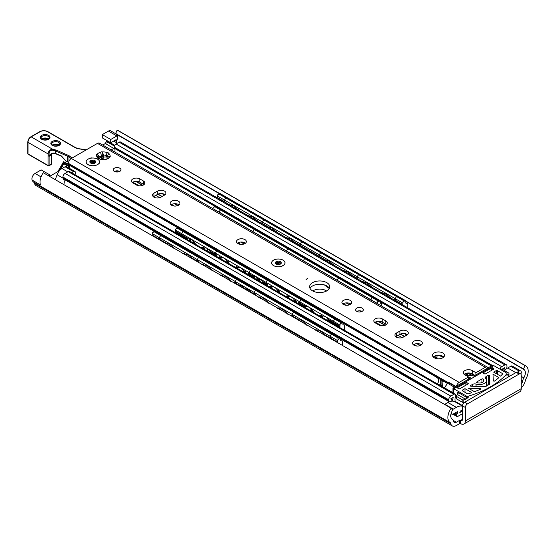 <?xml version="1.0" encoding="UTF-8"?>
<svg xmlns="http://www.w3.org/2000/svg" width="556" height="556" viewBox="0 0 556 556"><rect width="100%" height="100%" fill="white"/><g stroke="black" fill="none" stroke-linecap="round" stroke-linejoin="round"><path stroke-width="0.83" d="M69.542 166.974L64.67 164.159L63.321 164.673L60.882 168.892A4.024 2.321 -60 0 1 58.866 171.019L49.623 176.356M465.386 407.513L465.386 420.899A6.707 3.871 60 0 1 463.996 423.971A6.707 3.871 60 0 1 460.646 423.637A0.744 0.431 -0 0 0 459.59 423.637L456.358 425.507A8.125 4.691 -60 0 1 452.292 425.91A8.125 4.691 -60 0 1 450.812 423.79L450.673 423.269A2.238 1.293 120 0 0 450.263 422.692A11.329 6.54 -60 0 1 450.242 422.678A11.329 6.54 -60 0 1 451.125 408.201L452.66 410.092A7.304 4.219 120 0 0 452.25 419.189A7.304 4.219 120 0 0 452.264 419.196A6.262 3.614 -60 0 1 452.271 419.203A6.262 3.614 -60 0 1 453.418 420.836L453.557 421.358A4.101 2.363 120 0 0 454.308 422.421A4.101 2.363 120 0 0 456.358 422.219L459.59 420.35A0.744 0.431 180 0 1 460.646 420.35A2.683 1.55 -120 0 0 461.987 420.482A2.683 1.55 -120 0 0 462.543 419.259L462.543 405.873L465.386 407.513A2.982 1.724 -60 0 1 467.499 403.864L464.649 402.217A2.982 1.724 120 0 0 462.543 405.873M452.292 425.91L36.001 185.565A8.125 4.691 -60 0 1 34.521 183.445L34.382 182.931A2.238 1.293 120 0 0 33.979 182.354M450.221 422.664L33.965 182.347A11.329 6.54 -60 0 1 33.951 182.333A11.329 6.54 -60 0 1 32.102 180.075A4.469 2.578 -60 0 1 35.063 173.444L41.193 169.907L49.623 174.772L49.623 176.398M106.432 140.279A6.262 3.614 120 0 0 106.384 140.508L106.245 141.189A4.101 2.363 -60 0 1 105.181 143.608M115.495 133.635L110.679 130.855A4.469 2.578 120 0 0 108.448 131.077L102.318 134.615L102.318 137.902L110.748 142.767L110.748 139.486L116.878 135.949A4.469 2.578 -60 0 1 117.288 135.74A7.304 4.219 -60 0 1 116.503 141.384A1.487 0.862 120 0 0 116.392 139.869A1.487 0.862 120 0 0 115.648 139.938L110.748 142.767M516.288 372.402L519.137 374.049A2.982 1.724 -60 0 1 520.625 373.896L517.782 372.256A2.982 1.724 120 0 0 516.288 372.402L464.649 402.217M520.625 373.896A2.982 1.724 -60 0 1 521.243 375.265L521.243 388.651L465.386 420.899M463.996 423.971L519.853 391.723A6.707 3.871 -120 0 0 521.243 388.651M519.137 374.049L467.499 403.864M521.243 384.265A4.101 2.363 120 0 0 522.536 381.527L522.675 380.846A6.262 3.614 -60 0 1 523.828 377.878A7.304 4.219 120 0 0 523.842 369.427A7.304 4.219 120 0 0 523.432 369.24L524.968 365.57A11.329 6.54 -60 0 1 525.851 365.938A11.329 6.54 -60 0 1 525.837 379.053A2.238 1.293 120 0 0 525.42 380.109L525.281 380.79A8.125 4.691 -60 0 1 521.243 387.81M116.357 134.218A7.304 4.219 -60 0 1 117.288 135.74M525.851 365.938L117.997 130.465A11.329 6.54 120 0 0 117.107 130.09L115.551 133.753L219.502 193.766L115.551 133.753M102.318 134.615L110.748 139.486M48.219 175.585L49.623 174.772M451.125 408.201L43.264 172.728A11.329 6.54 120 0 0 40.532 184.946L32.102 180.075M117.107 130.09L524.968 365.57M68.888 166.591L69.243 168.093M68.541 164.263L63.627 161.768L68.708 164.701M58.095 171.582L63.926 161.594L58.429 170.629A1.195 0.688 120 0 0 58.178 171.415M69.743 167.189L69.66 167.627A0.598 0.486 -60 0 0 69.743 167.189L69.625 166.466A0.598 0.486 -60 0 0 69.417 166.14L64.635 163.381L69.417 166.487L64.635 163.728L63.565 163.624A0.598 0.486 -60 0 0 63.231 163.916L64.308 164.298M256.997 290.065L238.058 279.133A1.786 1.036 120 0 0 237.162 279.216L256.135 290.169L255.711 290.413L256.135 290.169A1.786 1.036 -60 0 1 257.032 290.079L294.972 311.985A1.786 1.036 120 0 0 294.075 312.076A1.786 1.036 -60 0 1 294.972 311.985L332.912 333.892A1.786 1.036 120 0 0 332.015 333.982A1.786 1.036 -60 0 1 332.912 333.892L340.161 338.076L337.916 337.874L338.027 339.514L340.161 338.076M238.093 279.147A1.786 1.036 120 0 0 238.058 279.126A1.786 1.036 120 0 0 237.162 279.216L236.745 279.459A1.786 1.036 120 0 0 235.48 281.656L254.446 292.602L254.446 294.124L254.446 292.602A1.786 1.036 -60 0 1 255.711 290.413L338.34 337.631M255.823 295.445L255.823 294.916L254.446 294.124A0.744 0.431 120 0 1 254.328 294.583A0.744 0.431 120 0 0 254.446 294.124L250.652 291.928A0.744 0.431 -120 0 0 250.13 291.08L246.28 288.863A0.744 0.431 -120 0 0 245.759 289.106L245.752 289.169A0.744 0.431 120 0 1 245.634 289.565M325.455 260.792L326.337 260.423L319.582 256.518A0.744 0.431 -60 0 1 319.505 256.872A0.744 0.431 120 0 0 319.582 256.518L319.582 255.002A1.786 1.036 -60 0 1 320.847 252.813L321.264 252.57A1.786 1.036 120 0 0 321.264 252.57A1.786 1.036 -60 0 1 322.16 252.48L360.1 274.386A1.786 1.036 120 0 0 359.204 274.469A1.786 1.036 -60 0 1 360.1 274.386L398.04 296.285A1.786 1.036 120 0 0 397.151 296.376A1.786 1.036 -60 0 1 398.04 296.285L405.289 300.476L403.051 300.268L403.163 301.908L405.289 300.476M244.049 288.647A0.744 0.431 120 0 0 244.167 288.258L244.167 288.189A0.744 0.431 -120 0 0 243.646 287.341L239.803 285.117A0.744 0.431 -120 0 0 239.275 285.36L235.48 283.171A0.744 0.431 -60 0 1 235.355 283.63A0.744 0.431 -60 0 0 235.48 283.171L235.48 281.649L235.48 283.171L234.111 282.378A0.744 0.431 -60 0 1 233.986 282.837M268.548 227.939L269.424 227.564L262.668 223.665A0.744 0.431 -60 0 1 262.599 224.012A0.744 0.431 120 0 0 262.668 223.665L262.668 222.143L224.728 200.236L224.728 201.758L224.728 200.236L217.354 195.983A1.786 1.036 -60 0 1 217.674 194.822L219.981 193.488L219.669 194.398L225.993 198.047A1.786 1.036 120 0 0 224.728 200.236A1.786 1.036 -60 0 1 225.993 198.047L226.417 197.804A1.786 1.036 -60 0 1 227.307 197.714A1.786 1.036 120 0 0 226.417 197.804L225.993 198.047L263.933 219.954A1.786 1.036 120 0 0 262.668 222.143A1.786 1.036 -60 0 1 263.933 219.954L301.873 241.86A1.786 1.036 120 0 0 300.608 244.049L319.582 255.002L319.582 256.518L300.608 245.564A0.744 0.431 -60 0 1 300.539 245.919A0.744 0.431 120 0 0 300.608 245.564L300.608 244.049A1.786 1.036 -60 0 1 301.873 241.86L302.297 241.617A1.786 1.036 -60 0 1 303.194 241.526A1.786 1.036 120 0 0 302.297 241.617L403.468 300.025M239.149 285.819A0.744 0.431 120 0 0 239.268 285.423L239.275 285.36M250.534 292.393A0.744 0.431 120 0 0 250.652 291.997L250.652 291.928M198.909 262.585L198.909 262.057L197.54 261.264A0.744 0.431 -60 0 1 197.415 261.723A0.744 0.431 120 0 0 197.54 261.264L197.54 259.749A1.786 1.036 -60 0 1 198.805 257.553L236.745 279.459L237.162 279.216L199.222 257.31A1.786 1.036 -60 0 1 200.118 257.226A1.786 1.036 120 0 0 199.222 257.31L198.805 257.553L199.222 257.31L161.282 235.41A1.786 1.036 -60 0 1 162.178 235.32A1.786 1.036 120 0 0 161.282 235.41L160.865 235.654L161.282 235.41L154.964 231.755L152.546 232.422A1.786 1.036 -60 0 0 152.219 233.583L152.219 235.105L159.6 239.358L159.6 237.843A1.786 1.036 -60 0 1 160.865 235.654A1.786 1.036 120 0 0 159.6 237.843L159.6 239.358A0.744 0.431 -60 0 1 159.475 239.824A0.744 0.431 120 0 0 159.6 239.358L166.355 243.264A6.853 3.962 60 0 1 171.811 246.412L172.11 247.469M255.711 290.413L236.745 279.459A1.786 1.036 120 0 0 235.48 281.649L197.54 259.749A1.786 1.036 120 0 1 198.805 257.553L154.54 231.998M212.128 270.223A8.792 5.08 -120 0 0 211.878 269.681L209.751 268.319A6.853 3.962 -120 0 0 204.295 265.163L202.377 264.058L201.745 264.573M230.643 280.377A0.744 0.431 -120 0 0 230.719 280.565L228.725 279.272A6.853 3.962 -120 0 0 223.262 276.117L221.212 274.935L220.586 275.456M230.691 281.287L230.698 280.571A8.646 4.99 60 0 1 230.969 281.1M211.85 270.411L211.864 269.695M209.751 268.319L210.05 269.368M222.386 276.492L223.262 276.117M203.413 265.539L204.295 265.163M198.909 262.057A0.744 0.431 -60 0 1 198.784 262.515M228.725 279.272L229.016 280.321M184.446 254.585L185.322 254.217A6.853 3.962 60 0 1 190.784 257.365L197.54 261.264L197.54 259.749L152.219 233.583M173.91 248.504L173.861 247.601A0.744 0.431 -120 0 0 173.938 247.781A8.792 5.08 60 0 1 174.188 248.317M165.473 243.632L166.355 243.264M190.784 257.365L191.076 258.415M185.322 254.217L183.271 253.029L182.646 253.55M152.101 235.563A0.744 0.431 120 0 0 152.219 235.105M238.058 279.126L154.929 231.136L152.546 232.422M154.929 231.136L154.964 231.755M337.916 337.874L331.591 334.225L332.015 333.982L331.591 334.225A1.786 1.036 120 0 0 330.327 336.415A1.786 1.036 -60 0 1 331.591 334.225L293.651 312.319A1.786 1.036 120 0 0 292.386 314.508A1.786 1.036 -60 0 1 293.651 312.319L294.075 312.076L256.135 290.169M298.266 320.305L299.142 319.929L292.386 316.03A0.744 0.431 -60 0 1 292.268 316.489A0.744 0.431 120 0 0 292.386 316.03L292.386 314.508L337.707 340.675A1.786 1.036 120 0 1 338.027 339.514M269.041 303.076A8.792 5.08 -120 0 0 268.791 302.54L266.665 301.178A6.853 3.962 -120 0 0 261.202 298.023L259.291 296.918L258.658 297.432M287.598 314.14L287.549 313.236L285.631 312.125A6.853 3.962 -120 0 0 280.175 308.976L278.125 307.788L277.5 308.309M287.549 313.236A0.744 0.431 -120 0 0 287.626 313.424A8.646 4.99 60 0 1 287.883 313.952M268.756 303.263L268.777 302.547M266.665 301.178L266.963 302.228M279.293 309.351L280.175 308.976M260.326 298.398L261.202 298.023M255.823 294.916A0.744 0.431 -60 0 1 255.697 295.375M285.631 312.125L285.93 313.181M254.446 292.602L292.386 314.508L292.386 316.03L291.017 315.238A0.744 0.431 -60 0 1 290.899 315.697M337.707 340.675L337.707 342.19L330.327 337.93L330.327 336.415L330.327 337.93A0.744 0.431 -60 0 1 330.208 338.389A0.744 0.431 120 0 0 330.327 337.93L323.571 334.031L323.87 335.087M317.233 331.251L318.115 330.883A6.853 3.962 60 0 1 323.571 334.031M299.142 319.929A6.853 3.962 60 0 1 304.605 323.078L304.903 324.134M306.697 325.17L306.655 324.266A0.744 0.431 -120 0 0 306.731 324.447A8.792 5.08 60 0 1 306.981 324.982M318.115 330.883L316.065 329.694L315.44 330.215M342.607 345.547L342.607 341.711A5.588 3.225 -60 0 0 341.975 341.127L340.661 340.362M340.335 338.18A1.786 1.036 120 0 1 340.661 338.972L340.661 340.487A0.744 0.431 -60 0 0 340.946 340.863A5.588 3.225 -60 0 1 341.975 341.127M337.707 342.19A0.744 0.431 -60 0 1 337.582 342.649M217.278 197.853A0.744 0.431 120 0 0 217.354 197.498L224.728 201.758A0.744 0.431 -60 0 1 224.659 202.106A0.744 0.431 120 0 0 224.728 201.758L226.097 202.551A0.744 0.431 -60 0 1 226.028 202.898M217.354 195.983L217.354 197.498M217.674 194.822L219.669 194.398M405.47 300.581A1.786 1.036 120 0 1 405.79 301.366L405.79 302.888A0.744 0.431 -60 0 0 406.082 303.263A5.588 3.225 -60 0 1 407.11 303.52A5.588 3.225 -60 0 1 407.736 304.111L407.736 307.809M403.163 301.908A1.786 1.036 120 0 0 402.836 303.069L402.836 304.591A0.744 0.431 -60 0 1 402.766 304.938M402.836 304.591L395.462 300.33A0.744 0.431 -60 0 1 395.385 300.678A0.744 0.431 120 0 0 395.462 300.33L395.462 298.808A1.786 1.036 -60 0 1 396.727 296.619L397.151 296.376L396.727 296.619A1.786 1.036 120 0 0 395.462 298.808L402.836 303.069M220.093 194.155L264.357 219.71L263.933 219.954L264.357 219.71A1.786 1.036 -60 0 1 265.247 219.62A1.786 1.036 120 0 0 264.357 219.71L302.297 241.617L301.873 241.86L358.787 274.713L359.204 274.469L358.787 274.713A1.786 1.036 120 0 0 357.522 276.909A1.786 1.036 -60 0 1 358.787 274.713L403.051 300.268M358.891 279.612L357.522 278.424A0.744 0.431 -60 0 1 357.445 278.778A0.744 0.431 120 0 0 357.522 278.424L357.522 276.909L395.462 298.808L395.462 300.33L394.093 299.538A0.744 0.431 -60 0 1 394.016 299.892M320.847 252.813L321.264 252.57M344.428 271.745L345.304 271.37A6.853 3.962 60 0 1 350.766 274.525L351.058 275.574M326.337 260.423A6.853 3.962 60 0 1 331.793 263.572L332.092 264.621M333.892 265.664L333.85 264.76A0.744 0.431 -120 0 0 333.92 264.941A8.792 5.08 60 0 1 334.086 265.288M345.304 271.37L343.254 270.188L342.628 270.709M350.766 274.525L357.522 278.424L357.522 276.909L319.582 255.002M371.832 287.57L371.79 286.66L369.733 285.478A6.853 3.962 -120 0 0 364.277 282.323L362.359 281.218L361.727 281.732M372.027 287.195A8.792 5.08 -120 0 0 371.86 286.84L371.846 286.847M390.625 297.536A0.744 0.431 -120 0 0 390.701 297.724L388.707 296.431A6.853 3.962 -120 0 0 383.244 293.276L381.194 292.095L380.568 292.616M390.673 298.447L390.68 297.731A8.646 4.99 60 0 1 390.868 298.072M369.733 285.478L370.032 286.528M382.368 293.651L383.244 293.276M363.395 282.698L364.277 282.323M358.891 279.216A0.744 0.431 -60 0 1 358.815 279.564M388.707 296.431L389.005 297.481M239.038 210.898L238.997 209.994L236.946 208.813A6.853 3.962 -120 0 0 231.484 205.657L229.565 204.552L228.933 205.067M239.24 210.529A8.792 5.08 -120 0 0 239.066 210.175L239.052 210.182M257.88 221.781L257.831 220.871L255.913 219.766A6.853 3.962 -120 0 0 250.457 216.611L248.4 215.429L247.774 215.943M257.831 220.871A0.744 0.431 -120 0 0 257.908 221.059A8.646 4.99 60 0 1 258.074 221.406M226.097 202.94L226.097 202.551M236.946 208.813L237.238 209.862M249.575 216.986L250.457 216.611M230.608 206.033L231.484 205.657M255.913 219.766L256.212 220.815M287.515 238.885L288.397 238.517A6.853 3.962 60 0 1 293.853 241.665L300.608 245.564L300.608 244.049L262.668 222.143L262.668 223.665L261.299 222.873A0.744 0.431 -60 0 1 261.23 223.22M303.222 241.547A1.786 1.036 120 0 0 303.194 241.526L322.126 252.459M269.424 227.564A6.853 3.962 60 0 1 274.886 230.712L275.178 231.769M276.978 232.804L276.937 231.901A0.744 0.431 -120 0 0 277.006 232.081A8.792 5.08 60 0 1 277.18 232.429M293.853 241.665L294.152 242.722M288.397 238.517L286.34 237.329L285.721 237.85M520.847 374.07A2.982 1.724 120 0 0 520.68 370.949L512.25 366.077A2.982 1.724 120 0 0 510.755 366.23L507.711 367.989A14.157 8.173 120 0 0 506.377 368.857A14.157 8.173 -60 0 0 504.417 370.539M520.68 370.949A2.982 1.724 120 0 0 519.186 371.095L517.4 372.131M444.612 404.441A2.982 1.724 -60 0 1 444.89 404.261L447.934 402.502A14.157 8.173 -60 0 1 449.269 401.835A14.157 8.173 -60 0 1 452.091 401.147A14.157 8.173 -60 0 1 452.64 401.14A14.157 8.173 -60 0 1 455.01 401.8L462.543 406.144M462.543 409.953L460.271 411.072A10.585 6.109 -60 0 1 459.777 412.58L462.439 411.044L462.439 413.72L457.692 416.458A1.487 0.862 -60 0 1 456.949 416.534A1.487 0.862 -60 0 1 456.643 415.846L456.643 415.172A1.487 0.862 -60 0 1 456.942 414.144A7.304 4.219 120 0 0 457.803 412.302A0.744 0.431 120 0 0 457.345 411.669L453.321 413.991A2.982 1.724 -60 0 1 451.826 414.144A2.982 1.724 -60 0 1 451.229 413.038M452.626 409.668A2.982 1.724 -60 0 1 453.321 409.126L456.365 407.367A14.157 8.173 -60 0 1 462.543 406.262M503.847 370.213A10.585 6.109 -60 0 1 504.855 367.565L502.436 368.962A9.612 5.553 -60 0 1 502.687 369.587M500.018 369.212A2.537 1.46 -60 0 1 501.748 366.682L504.855 364.889A2.982 1.724 -60 0 1 506.349 364.743A2.982 1.724 -60 0 1 506.961 366.105L506.961 366.765A2.982 1.724 -60 0 1 506.585 368.378A7.304 4.219 120 0 0 506.377 368.857M449.269 401.835A7.304 4.219 120 0 0 449.067 401.585A2.982 1.724 -60 0 1 448.685 400.41L448.685 399.757A2.982 1.724 -60 0 1 450.791 396.101L453.898 394.308A2.537 1.46 -60 0 1 455.169 394.183A2.537 1.46 -60 0 1 455.691 395.344L455.691 395.705A2.537 1.46 -60 0 1 455.482 396.803A6.331 3.656 120 0 0 455.552 401.779L455.948 402.335M452.64 401.14A9.612 5.553 -60 0 1 453.209 397.38L450.791 398.784A10.585 6.109 -60 0 1 452.091 401.147M455.169 394.183L69.437 171.484A2.537 1.46 120 0 0 68.173 171.609L65.066 173.402A2.982 1.724 120 0 0 62.953 177.058L62.953 177.711A2.982 1.724 120 0 0 63.335 178.886A7.304 4.219 -60 0 1 64.072 183.522A7.304 4.219 -60 0 1 63.787 184.578M71.599 172.735L73.496 171.644A2.829 1.633 -60 0 1 74.907 171.498A2.829 1.633 -60 0 1 74.963 174.674M63.704 184.522L64.072 183.522M74.907 171.498L66.477 166.633A2.829 1.633 120 0 0 65.066 166.772L62.001 168.537A7.902 4.559 120 0 0 57.101 174.73L55.273 179.657M111.137 149.905L113.758 148.396A7.902 4.559 -60 0 1 114.334 148.098A2.537 1.46 120 0 0 114.439 148.306A6.331 3.656 -60 0 1 114.779 152.01M102.707 145.04L105.327 143.531A7.902 4.559 -60 0 1 109.275 143.135L114.404 146.096M506.349 364.743L120.617 142.044A2.982 1.724 120 0 0 119.13 142.19L116.016 143.983A2.537 1.46 120 0 0 114.23 147.09L114.23 147.458A2.537 1.46 120 0 0 114.334 148.098M143.385 185.016L143.073 184.773A8.347 4.823 60 0 1 143.427 184.995M143.677 184.425L143.073 184.773M461.383 410.432L462.439 411.044M466.762 375.932L468.124 375.147L473.927 376.058L491.316 366.015L493.818 365.633L453.765 388.755L452.938 388.401L453.376 387.921L470.765 377.878L468.548 377.531M472.871 374.23L470.612 375.536M453.765 388.755L466.414 396.06A1.487 0.862 180 0 0 468.152 396.213A89.092 51.437 -0 0 0 506.738 373.938A1.487 0.862 -0 0 0 506.898 373.549A1.487 0.862 -0 0 0 506.467 372.937L493.818 365.633M472.266 375.793L473.927 374.841M468.02 383.355L466.97 382.75A0.744 0.431 -0 0 0 465.914 382.75L457.692 387.497A0.744 0.431 -0 0 0 457.692 388.102L458.749 388.713A0.744 0.431 -0 0 0 459.805 388.713L468.02 383.967A0.744 0.431 -0 0 0 468.02 383.355L468.02 383.967M468.354 393.822A85.513 49.373 -0 0 0 471.884 392.647L464.969 388.651L462.328 390.173A0.744 0.431 -0 0 0 462.328 390.778L467.471 393.745A0.744 0.431 -0 0 0 468.354 393.822M479.932 388.477L468.513 388.269L474.47 391.702A85.513 49.373 -0 0 0 480.37 389.249A0.744 0.431 -0 0 0 479.932 388.477L479.932 389.443M493.332 380.742L492.97 374.153L498.92 377.587A85.513 49.373 180 0 1 494.666 380.992A0.744 0.431 180 0 1 493.332 380.742M502.582 374.056A85.513 49.373 180 0 1 500.553 376.092L493.631 372.103L496.265 370.581A0.744 0.431 180 0 1 497.321 370.581L502.457 373.542A0.744 0.431 180 0 1 502.582 374.056M484.464 373.861L483.407 373.257A0.744 0.431 180 0 1 483.407 372.645L491.629 367.898A0.744 0.431 180 0 1 492.685 367.898L493.735 368.51A0.744 0.431 180 0 1 493.735 369.121L485.52 373.861A0.744 0.431 180 0 1 484.464 373.861M476.826 381.923L481.982 378.949A0.744 0.431 180 0 1 483.136 379.011A4.469 2.578 180 0 1 483.873 380.436A4.469 2.578 180 0 1 481.524 382.709A4.469 2.578 180 0 1 476.937 382.591A0.744 0.431 -0 0 1 476.826 381.923L476.826 382.535M487.306 385.607L485.958 386.385A0.744 0.431 -0 0 1 485.402 386.517L471.113 386.246A0.744 0.431 -0 0 1 470.605 385.517L472.551 384.391A2.982 1.724 -0 0 1 476.054 384.085A7.152 4.128 -0 0 0 486.556 380.436A7.152 4.128 -0 0 0 485.729 378.504A2.982 1.724 180 0 1 485.381 377.698A2.982 1.724 180 0 1 486.257 376.481L488.203 375.356A0.744 0.431 180 0 1 489.475 375.647L489.933 383.897A0.744 0.431 180 0 1 489.718 384.217L488.363 385.002A0.744 0.431 -0 0 0 487.306 385.607M508.212 377.072A89.092 51.437 -0 0 0 508.823 376.294A1.487 0.862 180 0 0 508.948 375.946L508.948 373.514A1.487 0.862 -0 0 0 508.511 372.902L503.013 369.726A1.487 0.862 -0 0 0 500.907 369.726M506.898 374.403L507.517 374.765A2.982 1.724 180 0 1 507.892 375.022A89.092 51.437 -0 0 0 508.823 373.861A1.487 0.862 -0 0 0 508.948 373.514M507.892 375.022L506.738 375.154L506.738 373.938M465.817 399.319A89.092 51.437 180 0 1 463.801 399.854A1.487 0.862 180 0 1 462.14 399.674L456.643 396.497A1.487 0.862 180 0 1 456.205 395.893A1.487 0.862 180 0 1 456.643 395.281L457.692 394.677L465.365 399.104A2.982 1.724 -0 0 0 465.817 399.319L468.152 397.436L468.152 396.213M465.143 401.932A89.092 51.437 180 0 1 463.801 402.287A1.487 0.862 -0 0 1 462.14 402.113L456.643 398.93A1.487 0.862 -0 0 1 456.205 398.325L456.205 395.893M464.969 392.3L464.969 388.651M457.692 392.237L458.13 393.711L457.692 394.677L457.692 392.237L466.414 397.276A1.487 0.862 -0 0 0 468.152 397.436M433.958 356.438L436.488 358.113M434.486 356.611A1.786 1.036 0 0 0 434.257 356.243M435.987 358.05L435.987 358.488M468.764 373.278L467.659 374.383L467.659 373.847M466.456 373.834L466.456 374.813A1.487 0.862 0 0 0 467.659 374.383M466.456 374.813L464.906 374.869M465.546 373.535L466.338 373.799A1.487 0.862 0 0 0 468.374 373.479L468.868 372.986M437.878 355.228L443.618 357.147M436.265 355.465A4.323 2.495 180 0 1 437.037 356.889A4.323 2.495 180 0 1 436.022 358.495M439.157 355.228L443.327 356.618M251.972 270.251A1.786 1.036 120 0 0 251.917 270.216A1.786 1.036 120 0 0 251.027 270.306L250.603 270.55A1.786 1.036 120 0 0 249.338 272.739L266.199 282.476L266.199 283.602L266.199 282.476A1.786 1.036 -60 0 1 267.464 280.28L267.888 280.036A1.786 1.036 -60 0 1 268.777 279.953L302.506 299.42A1.786 1.036 120 0 0 301.609 299.51A1.786 1.036 -60 0 1 302.506 299.42L336.227 318.894A1.786 1.036 120 0 0 335.337 318.984A1.786 1.036 -60 0 1 336.227 318.894L342.552 322.543A1.786 1.036 120 0 0 342.496 322.515L340.814 322.146L340.404 323.724L342.496 322.515M266.866 285.471A4.768 2.752 -60 0 1 267.207 284.999L265.942 284.269A4.768 2.752 120 0 0 265.601 284.741A4.768 2.752 -60 0 1 265.942 284.269A0.744 0.431 120 0 0 266.199 283.602L262.724 281.503A0.744 0.431 -120 0 0 262.196 280.585L259.089 278.792A0.744 0.431 -120 0 0 258.561 279.098L259.089 278.792M212.976 208.702L219.3 212.197A1.786 1.036 -60 0 1 220.565 210.008A1.786 1.036 120 0 0 219.3 212.197L253.029 231.664A1.786 1.036 -60 0 1 254.294 229.475A1.786 1.036 120 0 0 253.029 231.664L286.75 251.138A1.786 1.036 -60 0 1 288.015 248.949A1.786 1.036 120 0 0 286.75 251.138L303.611 260.875A1.786 1.036 -60 0 1 304.876 258.679L305.3 258.436A1.786 1.036 -60 0 1 306.196 258.352L339.918 277.819A1.786 1.036 120 0 0 339.028 277.91A1.786 1.036 -60 0 1 339.918 277.819L373.646 297.293A1.786 1.036 120 0 0 372.749 297.384A1.786 1.036 -60 0 1 373.646 297.293L379.97 300.942A1.786 1.036 120 0 0 379.908 300.914L377.809 300.789L377.816 302.123L379.908 300.914M268.722 279.918L251.917 270.223A1.786 1.036 120 0 0 251.027 270.306L217.299 250.832A1.786 1.036 -60 0 1 218.195 250.742A1.786 1.036 120 0 0 217.299 250.832L183.577 231.365A1.786 1.036 -60 0 1 184.467 231.275A1.786 1.036 120 0 0 183.577 231.365L183.153 231.609A1.786 1.036 120 0 0 181.888 233.798A1.786 1.036 -60 0 1 183.153 231.609L216.875 251.076L217.299 250.832L216.875 251.076A1.786 1.036 120 0 0 215.61 253.265L215.61 254.391A0.744 0.431 -60 0 1 215.36 255.065A4.768 2.752 120 0 0 215.012 255.531A4.768 2.752 -60 0 1 215.36 255.065A0.744 0.431 120 0 0 215.61 254.391L215.61 253.265A1.786 1.036 -60 0 1 216.875 251.076L250.603 270.55A1.786 1.036 120 0 0 249.338 272.739L249.338 273.865A0.744 0.431 -60 0 1 249.081 274.532A4.768 2.752 120 0 0 248.74 275.005A4.768 2.752 -60 0 1 249.081 274.532L247.816 273.802A4.768 2.752 -60 0 0 247.476 274.275M289.391 248.65A1.786 1.036 120 0 0 289.328 248.615A1.786 1.036 120 0 0 288.439 248.706L254.711 229.232A1.786 1.036 -60 0 1 255.607 229.141A1.786 1.036 120 0 0 254.711 229.232L220.989 209.765A1.786 1.036 -60 0 1 221.879 209.675A1.786 1.036 120 0 0 220.989 209.765L220.565 210.008L254.294 229.475L254.711 229.232L254.294 229.475L288.015 248.949L288.439 248.706A1.786 1.036 -60 0 1 289.328 248.622L306.134 258.318M252.215 277.013A4.768 2.752 120 0 1 252.556 276.54A0.744 0.431 120 0 0 252.813 275.873L252.813 275.783A0.744 0.431 -120 0 1 253.341 275.477L252.813 275.783M257.963 280.328A4.768 2.752 120 0 1 258.304 279.856L256.719 278.945A0.744 0.431 120 0 0 256.976 278.278L256.976 278.181A0.744 0.431 -120 0 0 256.448 277.27L253.341 275.477M258.304 279.856A0.744 0.431 120 0 0 258.561 279.188L258.561 279.098M267.464 285.812L267.464 284.331L266.199 283.602A0.744 0.431 120 0 1 265.942 284.269L262.467 282.26A4.768 2.752 120 0 0 262.126 282.733M256.719 278.945A4.768 2.752 120 0 0 256.379 279.418M262.467 282.26A0.744 0.431 120 0 0 262.724 281.593M340.397 322.39L334.914 319.227L335.337 318.984L334.914 319.227A1.786 1.036 120 0 0 333.649 321.417A1.786 1.036 -60 0 1 334.914 319.227L301.192 299.753L301.609 299.51L301.192 299.753A1.786 1.036 120 0 0 299.927 301.943A1.786 1.036 -60 0 1 301.192 299.753L250.603 270.55L251.027 270.306L340.814 322.146M252.813 275.873L249.338 273.865L249.338 272.739L215.61 253.265L181.888 233.798L181.888 234.924A0.744 0.431 -60 0 1 181.631 235.591A4.768 2.752 120 0 0 181.291 236.064A4.768 2.752 120 0 1 181.631 235.591A0.744 0.431 120 0 0 181.888 234.924L187.671 238.26A6.04 3.482 60 0 1 192.967 241.318L193.203 242.27L192.717 242.659M247.816 273.802A0.744 0.431 -60 0 0 248.073 273.135L249.338 273.865A0.744 0.431 -60 0 1 249.081 274.532L252.556 276.54M229.176 263.711A7.826 4.518 -120 0 0 228.453 261.806L226.695 260.792A6.04 3.482 -120 0 0 221.392 257.734L219.641 256.719L218.591 257.602M245.161 272.933L245.314 271.536L243.556 270.529A6.04 3.482 -120 0 0 238.253 267.464L236.502 266.449L235.376 267.29M245.314 271.536A7.826 4.518 60 0 1 246.044 273.448M216.875 256.608L216.875 255.121A0.744 0.431 -60 0 1 216.625 255.795L210.064 252.007L209.918 252.591M236.939 268.194L238.253 267.464L237.509 267.853L235.932 266.943M228.002 263.03L228.453 261.806M226.695 260.792L226.924 261.744L226.438 262.126M220.106 258.47L221.392 257.734L220.649 258.116L219.071 257.206M216.277 256.26A4.768 2.752 -60 0 1 216.625 255.795M243.556 270.529L243.646 272.065M203.211 248.72L204.532 247.997L202.773 246.982L201.647 247.816M194.28 243.563L194.725 242.333A7.826 4.518 60 0 1 195.455 244.237M186.378 239.004L187.671 238.26L186.927 238.649L175.307 231.942A4.768 2.752 120 0 0 174.966 232.408M202.21 247.476L203.788 248.386L204.532 247.997A6.04 3.482 60 0 1 209.834 251.055L210.064 252.007M207.749 248.831L207.583 251.242M190.889 239.094L190.722 241.506L190.889 239.094M189.86 241.012L189.589 238.371M190.36 241.297L190.36 238.746M190.68 238.948L190.68 241.485M175.307 231.942A0.744 0.431 120 0 0 175.564 231.268L181.888 234.924L181.888 233.798L175.564 230.142L175.564 231.268M175.564 230.142A1.786 1.036 -60 0 1 175.995 228.801L178.094 228.196L178.087 227.592L175.995 228.801M178.087 227.592A1.786 1.036 -60 0 1 178.142 227.619L251.917 270.216M178.094 228.196L183.577 231.365L183.153 231.609L177.67 228.44M304.417 307.148L305.703 306.405L299.927 303.069A0.744 0.431 -60 0 1 299.67 303.743A0.744 0.431 120 0 0 299.927 303.069L299.927 301.943L339.973 325.065A1.786 1.036 120 0 1 340.404 323.724M312.312 311.707L312.764 310.484L311.006 309.47A6.04 3.482 60 0 0 305.703 306.405L304.959 306.794L299.67 303.743A4.768 2.752 -60 0 0 299.323 304.208A4.768 2.752 -60 0 1 299.67 303.743L298.405 303.013A4.768 2.752 -60 0 0 298.058 303.479M279.765 292.915A7.826 4.518 -120 0 0 279.036 291.01L277.284 289.996A6.04 3.482 -120 0 0 271.981 286.938L270.223 285.923L269.18 286.806M295.743 302.144L295.903 300.747L294.145 299.733A6.04 3.482 -120 0 0 288.842 296.675L287.084 295.66L285.965 296.494M295.903 300.747A7.826 4.518 60 0 1 296.626 302.652M287.528 297.397L288.842 296.675L288.098 297.064L286.521 296.146M278.591 292.241L279.036 291.01M277.284 289.996L277.513 290.948L277.027 291.337M270.696 287.681L271.981 286.938L271.238 287.327L269.66 286.416M294.145 299.733L294.235 301.269M267.464 284.331A0.744 0.431 -60 0 1 267.207 284.999M266.199 282.476L299.927 301.943L299.927 303.069L298.662 302.339A0.744 0.431 -60 0 1 298.405 303.013M339.973 325.065L339.973 326.191L333.649 322.543L333.649 321.417L333.649 322.543A0.744 0.431 -60 0 1 333.391 323.21A0.744 0.431 120 0 0 333.649 322.543L327.866 319.2L327.957 320.742M339.973 326.191A0.744 0.431 -60 0 1 339.716 326.858L333.391 323.21A4.768 2.752 -60 0 0 333.051 323.682A4.768 2.752 -60 0 1 333.391 323.21L328.103 320.152M321.25 316.864L322.57 316.142L320.812 315.127L319.686 315.968M311.006 309.47L311.228 310.463L310.748 310.804M320.249 315.62L321.827 316.531L322.57 316.142A6.04 3.482 60 0 1 327.866 319.2M312.764 310.484A7.826 4.518 60 0 1 313.494 312.389M342.552 322.543A1.786 1.036 120 0 1 342.927 323.363L342.927 324.489A0.744 0.431 -60 0 0 343.177 324.864A4.768 2.752 -60 0 1 343.83 325.072A4.768 2.752 -60 0 1 344.296 325.469L344.296 329.652A4.768 2.752 -60 0 1 344.108 330.062M339.375 327.331A4.768 2.752 -60 0 1 339.716 326.858M377.809 300.789L372.325 297.627L372.749 297.384L372.325 297.627A1.786 1.036 120 0 0 371.06 299.816L371.06 299.816A1.786 1.036 -60 0 1 372.325 297.627L338.604 278.153L339.028 277.91L338.604 278.153A1.786 1.036 120 0 0 337.339 280.342A1.786 1.036 -60 0 1 338.604 278.153L288.015 248.949L288.439 248.706L305.293 258.443M277.465 245.94A6.04 3.482 60 0 1 279.175 246.92M260.604 236.203A6.04 3.482 60 0 1 262.307 237.19M228.585 217.716A6.04 3.482 -120 0 0 226.883 216.729M245.446 227.453A6.04 3.482 -120 0 0 243.743 226.466M303.611 260.875L377.385 303.465A1.786 1.036 120 0 1 377.816 302.123M328.054 275.144A6.04 3.482 60 0 1 329.757 276.13M311.193 265.407A6.04 3.482 60 0 1 312.896 266.394M212.976 208.542A1.786 1.036 -60 0 1 213.407 207.2L215.089 206.839L215.499 205.991L213.407 207.2M215.499 205.991A1.786 1.036 -60 0 1 215.561 206.019L289.328 248.615M215.506 206.596L220.989 209.765L220.565 210.008L215.089 206.839M379.97 300.942A1.786 1.036 120 0 1 380.339 301.762L380.339 302.888A0.744 0.431 -60 0 0 380.596 303.263A4.768 2.752 -60 0 1 381.249 303.472A4.768 2.752 -60 0 1 381.708 303.868L381.708 306.12M346.624 285.86A6.04 3.482 -120 0 0 344.915 284.88M363.485 295.597A6.04 3.482 -120 0 0 361.782 294.617M343.344 304.438A4.921 2.843 180 0 1 341.905 302.429A4.921 2.843 180 0 1 344.942 299.809A4.921 2.843 180 0 1 350.301 300.421A4.921 2.843 180 0 1 351.739 302.429A4.921 2.843 180 0 1 348.702 305.056A4.921 2.843 180 0 1 343.344 304.438M350.836 304.076A4.921 2.843 0 0 0 350.301 303.708A4.921 2.843 0 0 0 342.809 304.076M237.954 243.591A4.921 2.843 180 0 1 236.515 241.582A4.921 2.843 180 0 1 239.553 238.962A4.921 2.843 180 0 1 244.911 239.573A4.921 2.843 180 0 1 246.35 241.582A4.921 2.843 180 0 1 243.313 244.209A4.921 2.843 180 0 1 237.954 243.591M245.446 243.229A4.921 2.843 0 0 0 244.911 242.861A4.921 2.843 0 0 0 237.419 243.229M98.051 158.147A6.707 3.871 180 0 1 96.723 155.291A1.119 0.646 180 0 1 96.494 154.902A1.119 0.646 180 0 1 97.175 154.304A6.707 3.871 180 0 1 100.803 152.212A1.119 0.646 180 0 1 102.506 151.948A6.707 3.871 180 0 1 107.447 152.719A1.119 0.646 180 0 1 108.705 153.359A1.119 0.646 180 0 1 108.698 153.435L106.905 157.306L110.025 156.292A1.119 0.646 180 0 1 110.248 156.681A1.119 0.646 180 0 1 109.567 157.279A6.707 3.871 180 0 1 108.114 158.529A6.707 3.871 180 0 1 105.946 159.363A1.119 0.646 180 0 1 104.243 159.628A6.707 3.871 180 0 1 99.295 158.863A1.119 0.646 180 0 1 98.037 158.224A1.119 0.646 180 0 1 98.051 158.147L99.51 158.953M108.698 153.435A6.707 3.871 180 0 1 110.025 156.292M99.739 159.044L96.723 155.291M102.506 151.948L102.929 155.937A1.897 1.098 180 0 1 102.943 155.819L102.943 153.963M102.95 153.227L102.943 153.393C103.631 156.583 104.841 156.771 106.564 153.956L107.447 152.719M109.567 157.279L107.03 159.037M97.175 154.304L99.183 156.236L100.74 156.702L101.296 155.305L100.712 152.761M107.239 156.027A1.119 0.646 0 0 0 106.564 156.382A1.897 1.098 180 0 1 104.438 157.014A1.897 1.098 180 0 1 102.929 155.937M102.929 155.638A1.119 0.646 0 0 0 101.289 155.187M107.259 158.87A1.897 1.098 180 0 1 106.905 158.238L106.905 157.306M468.548 379.157L468.548 376.968L464.858 374.841A5.219 3.009 180 0 1 463.336 372.708A5.219 3.009 180 0 1 466.553 369.928A5.219 3.009 180 0 1 472.239 370.581L475.929 372.708L475.929 374.897M487.987 367.933A4.024 2.321 120 0 0 487.32 367.092A4.024 2.321 120 0 0 485.305 367.294L475.929 372.708M69.854 168.579L69.854 167.717A6.331 3.656 120 0 0 68.923 164.972A2.982 1.724 -60 0 1 68.485 163.742L68.485 163.394A4.024 2.321 -60 0 1 71.335 158.467L97.474 143.379A4.024 2.321 -60 0 1 99.482 143.177L487.32 367.092M468.548 376.968L459.173 382.382A4.024 2.321 -60 0 0 456.49 386.121M86.639 160.392A6.707 3.871 180 0 1 90.26 158.3A1.119 0.646 180 0 1 91.962 158.036A6.707 3.871 180 0 1 96.911 158.801A1.119 0.646 180 0 1 98.169 159.44A1.119 0.646 180 0 1 98.155 159.523A6.707 3.871 180 0 1 99.482 162.38A1.119 0.646 180 0 1 99.712 162.769A1.119 0.646 180 0 1 99.031 163.36A6.707 3.871 180 0 1 97.578 164.611A6.707 3.871 180 0 1 95.403 165.452A1.119 0.646 180 0 1 93.7 165.716A6.707 3.871 180 0 1 88.758 164.951A1.119 0.646 180 0 1 87.501 164.312A1.119 0.646 180 0 1 87.507 164.228A6.707 3.871 180 0 1 86.18 161.372A1.119 0.646 180 0 1 85.958 160.983A1.119 0.646 180 0 1 86.639 160.392L86.666 160.399M326.796 282.656A10.064 5.81 180 0 1 329.743 286.764A10.064 5.81 180 0 1 319.686 292.574A10.064 5.81 180 0 1 309.623 286.764A10.064 5.81 180 0 1 315.836 281.399A10.064 5.81 180 0 1 326.796 282.656M275.276 266.331A6.707 3.871 180 0 1 273.58 265.615A6.707 3.871 180 0 1 271.696 262.272A6.707 3.871 180 0 1 277.27 259.054A6.707 3.871 180 0 1 284.297 261.125A6.707 3.871 180 0 1 283.06 265.615A6.707 3.871 180 0 1 275.276 266.331M434.299 357.8A5.963 3.44 180 0 1 432.554 355.367A5.963 3.44 180 0 1 438.51 351.927A5.963 3.44 180 0 1 444.473 355.367A5.963 3.44 180 0 1 440.797 358.55A5.963 3.44 180 0 1 434.299 357.8M119.811 168.204A3.878 2.238 180 0 1 120.951 169.788A3.878 2.238 180 0 1 117.073 172.019A3.878 2.238 180 0 1 113.195 169.788A3.878 2.238 180 0 1 115.592 167.717A3.878 2.238 180 0 1 119.811 168.204M178.518 201.244A4.921 2.843 180 0 1 179.956 203.253A4.921 2.843 180 0 1 175.036 206.088A4.921 2.843 180 0 1 170.122 203.253A4.921 2.843 180 0 1 173.152 200.626A4.921 2.843 180 0 1 178.518 201.244M132.884 182.931A4.921 2.843 180 0 1 131.438 180.922A4.921 2.843 180 0 1 134.476 178.295A4.921 2.843 180 0 1 139.834 178.914L143.42 180.978A4.921 2.843 180 0 1 144.859 182.987A4.921 2.843 180 0 1 141.822 185.614A4.921 2.843 180 0 1 136.463 184.995L132.884 182.931M153.956 193.147L157.543 191.083A4.921 2.843 180 0 1 162.901 190.465A4.921 2.843 180 0 1 165.938 193.092A4.921 2.843 180 0 1 164.5 195.1L160.913 197.165A4.921 2.843 180 0 1 155.555 197.783A4.921 2.843 180 0 1 152.518 195.156A4.921 2.843 180 0 1 153.956 193.147L153.956 196.435A4.921 2.843 0 0 0 153.428 196.803M362.213 308.149A3.878 2.238 180 0 1 363.346 309.734A3.878 2.238 180 0 1 359.468 311.972A3.878 2.238 180 0 1 355.597 309.734A3.878 2.238 180 0 1 357.988 307.663A3.878 2.238 180 0 1 362.213 308.149M420.913 341.189A4.921 2.843 180 0 1 422.351 343.198A4.921 2.843 180 0 1 417.438 346.04A4.921 2.843 180 0 1 412.517 343.198A4.921 2.843 180 0 1 415.554 340.571A4.921 2.843 180 0 1 420.913 341.189M375.279 322.876A4.921 2.843 180 0 1 373.84 320.868A4.921 2.843 180 0 1 376.878 318.24A4.921 2.843 180 0 1 382.236 318.859L385.815 320.93A4.921 2.843 180 0 1 387.261 322.939A4.921 2.843 180 0 1 384.224 325.559A4.921 2.843 180 0 1 378.865 324.947L375.279 322.876M396.358 333.1L399.938 331.029A4.921 2.843 180 0 1 405.303 330.41A4.921 2.843 180 0 1 408.333 333.037A4.921 2.843 180 0 1 406.895 335.046L403.315 337.11A4.921 2.843 180 0 1 397.95 337.728A4.921 2.843 180 0 1 394.913 335.108A4.921 2.843 180 0 1 396.358 333.1L396.358 336.38A4.921 2.843 0 0 0 395.823 336.748M101.296 155.305L101.296 156.778A1.897 1.098 180 0 1 99.19 157.869M87.507 164.228L88.168 164.576M474.977 375.446L472.239 373.861A5.219 3.009 0 0 0 464.177 374.348M119.707 171.429A3.878 2.238 0 0 0 114.446 171.429M179.046 204.893A4.921 2.843 0 0 0 178.518 204.532A4.921 2.843 0 0 0 171.026 204.893M143.955 184.634A4.921 2.843 0 0 0 143.42 184.265L139.834 182.201A4.921 2.843 0 0 0 132.349 182.563M165.035 194.732A4.921 2.843 0 0 0 157.543 194.371L153.956 196.435M362.102 311.374A3.878 2.238 0 0 0 356.841 311.374M421.448 344.838A4.921 2.843 0 0 0 420.913 344.477A4.921 2.843 0 0 0 413.421 344.838M386.35 324.579A4.921 2.843 0 0 0 385.815 324.211L382.236 322.146A4.921 2.843 0 0 0 374.744 322.508M407.43 334.677A4.921 2.843 0 0 0 399.938 334.316L396.358 336.38M443.751 357.008A5.963 3.44 0 0 0 438.51 355.208A5.963 3.44 0 0 0 433.277 357.008M329.333 288.404A10.064 5.81 0 0 0 326.796 285.944A10.064 5.81 0 0 0 310.033 288.404M437.28 383.855C439.129 381.451 439.108 379.366 437.218 377.607L442.847 380.86C441.853 380.95 441.839 383.014 442.819 387.052M282.698 265.587C283.671 265.08 283.789 265.087 283.06 265.615L282.99 265.657M277.041 259.096L277.507 259.054M271.675 262.495L271.78 262.112M441.909 386.531L441.11 384.94A0.744 0.431 -0 0 0 440.185 384.648L438.997 384.849M161.879 193.578L164.506 195.093M404.275 333.524L406.902 335.039M455.913 386.455L447.934 381.847L447.872 382.299A1.487 0.862 -60 0 1 447.51 383.23L444.536 387.831A2.982 1.724 120 0 0 444.439 387.991M306.064 279.633L307.044 278.758A1.487 0.5 164.7 0 0 307.496 278.215M310.63 287.521L310.248 288.029M329.277 288.515L324.384 284.915M326.594 290.983A8.945 5.164 -0 0 0 312.778 290.99M94.728 162.018L93.999 162.095L93.999 161.428L95.104 160.76L94.728 162.588A2.085 1.202 0 0 1 94.895 162.915L94.541 163.116A2.085 1.202 180 0 1 93.749 163.506L93.373 163.568A2.982 1.724 180 0 1 91.837 163.499A2.982 1.724 180 0 1 90.565 162.991L90.941 163.151M93.999 162.095A2.085 1.202 0 0 0 93.019 161.893L92.296 161.4L91.921 162.011L92.296 160.184L93.019 161.893M93.019 161.226A2.085 1.202 180 0 1 93.999 161.428M94.728 161.914A2.085 1.202 180 0 1 94.923 162.421A2.085 1.202 180 0 1 94.916 162.505M91.921 162.011A2.085 1.202 0 0 0 91.128 162.401L90.753 162.435M90.753 162.505L90.023 161.296L91.128 161.726L91.128 162.401M91.128 161.726A2.085 1.202 180 0 1 91.921 161.337M90.941 162.929A2.085 1.202 180 0 1 90.746 162.421A2.085 1.202 180 0 1 90.753 162.338M92.004 163.527A2.085 1.202 180 0 1 91.664 163.422L90.565 162.991A2.982 1.724 180 0 1 90.023 161.296A2.982 1.724 180 0 1 92.296 160.184L92.296 161.4M93.394 163.568A0.994 0.577 0 0 0 93.818 163.019A0.994 0.577 0 0 0 93.165 162.554A0.994 0.577 0 0 0 91.948 162.832A0.994 0.577 0 0 0 92.268 163.568M92.296 160.184A2.982 1.724 180 0 1 95.104 160.76A2.982 1.724 180 0 1 95.639 162.456A2.982 1.724 180 0 1 93.825 163.499A2.982 1.724 180 0 1 93.373 163.568M95.076 158.245A6.679 3.857 180 0 1 97.557 164.604A6.679 3.857 180 0 1 88.112 164.604A6.679 3.857 180 0 1 87.188 159.815A6.679 3.857 180 0 1 95.076 158.245M277.166 263.092L277.395 261.244L277.166 263.092A2.085 1.202 0 0 0 276.471 263.537L276.249 263.579M277.493 264.531A2.085 1.202 180 0 1 277.395 264.51L276.561 264.072A2.085 1.202 180 0 1 276.235 263.502L275.401 262.522L276.471 262.87L276.471 263.537M276.471 262.87A2.085 1.202 180 0 1 277.166 262.425M280.405 263.836L280.405 263.349L281.239 263.238L280.168 263.989A2.085 1.202 180 0 1 279.473 264.434L279.244 264.517A2.982 1.724 180 0 1 277.326 264.503A2.982 1.724 180 0 1 276.325 264.163A2.982 1.724 180 0 1 275.401 262.522A2.982 1.724 180 0 1 277.395 261.244L278.229 262.224L278.229 262.891L277.395 262.46M280.078 262.863L279.251 263.016L279.251 262.349L280.314 261.598L280.078 263.454A2.085 1.202 0 0 1 280.363 263.857M279.251 263.016A2.085 1.202 0 0 0 278.229 262.891M278.229 262.224A2.085 1.202 180 0 1 279.251 262.349M280.078 262.779A2.085 1.202 180 0 1 280.405 263.349M278.883 264.573A0.994 0.577 0 0 0 279.07 263.718A0.994 0.577 0 0 0 277.583 263.711A0.994 0.577 0 0 0 277.757 264.573M277.395 261.244A2.982 1.724 180 0 1 280.314 261.598A2.982 1.724 180 0 1 281.239 263.238A2.982 1.724 180 0 1 279.314 264.503A2.982 1.724 180 0 1 279.244 264.517M273.357 260.298A6.679 3.857 180 0 1 282.914 260.083A6.679 3.857 180 0 1 283.039 265.608A6.679 3.857 180 0 1 273.601 265.608A6.679 3.857 180 0 1 273.357 260.298M101.428 159.496A2.238 1.293 0 0 0 101.79 158.787A2.238 1.293 0 0 0 101.136 157.876A2.238 1.293 0 0 0 100.963 157.786M100.643 157.605A1.786 1.036 180 0 1 100.817 157.695A1.786 1.036 180 0 1 100.518 159.294M68.617 162.373L67.776 161.768L68.652 162.616M67.895 162.088A0.716 0.347 -66.6 0 1 67.881 162.081A0.716 0.347 -66.6 0 1 67.735 161.754L65.935 160.976A0.716 0.347 113.4 0 0 66.074 161.303L61.605 156.326L55.975 153.894A0.716 0.347 113.4 0 1 55.829 153.567A5.963 3.447 0.2 0 0 54.189 153.067L54.425 153.261M65.935 160.976L63.982 158.988M64.232 159.085L61.459 156A0.716 0.347 113.4 0 0 61.605 156.326M54.189 153.067C52.083 152.935 50.408 153.859 49.171 155.854A0.716 0.438 14.6 0 0 49.317 155.805L51.319 154.047L54.203 153.241M49.123 155.84L49.032 155.958A0.744 0.57 119.1 0 1 49.123 155.833L49.053 154.012C49.123 151.461 50.29 150.189 52.556 150.189L55.607 151.017L67.776 156.271L67.735 161.754M49.227 156.153L49.317 155.805M72.085 158.036L69.576 156.097A6.707 3.871 0 0 0 68.221 155.319L56.052 150.064L52.66 149.265C49.845 149.536 48.337 151.1 48.122 153.949L48.059 155.638A0.744 0.48 6.8 0 0 48.984 155.77L49.032 155.958A0.744 0.431 180 0 1 48.045 155.923L48.045 165.466A0.744 0.431 120 0 0 48.567 165.771A0.744 0.431 -120 0 0 49.095 165.466A0.744 0.431 180 0 1 48.045 165.466L28.015 153.908A0.744 0.431 180 0 1 27.8 153.602L27.8 142.037A0.744 0.431 180 0 0 28.015 142.343A4.469 2.578 -60 0 1 31.178 136.866A0.744 0.431 -120 0 0 30.809 136.832L39.768 131.661A0.744 0.431 -120 0 1 40.136 131.696A5.219 3.009 180 0 1 47.517 131.696A0.744 0.431 -60 0 1 47.886 131.661L75.699 147.715A0.744 0.431 -60 0 0 75.324 147.75A6.707 3.871 0 0 0 78.333 148.751L78.514 148.779M28.544 154.207A0.744 0.431 -60 0 1 28.015 153.908L28.015 142.343L48.122 153.949A0.744 0.431 0 0 0 49.053 154.012M56.052 150.064A0.744 0.361 113.4 0 0 55.607 151.017L55.829 153.567L61.459 156M40.136 131.696L31.178 136.866L52.66 149.265L52.556 150.189M51.423 163.944L51.423 154.818A0.744 0.431 180 0 1 51.201 155.124L51.201 164.249A0.744 0.431 60 0 1 51.048 164.59A0.744 0.744 0 0 0 51.423 163.944A0.744 0.431 180 0 1 51.201 164.249L49.095 165.466L49.095 156.104M51.604 153.956A0.744 0.57 -154.2 0 1 51.381 154.248A2.982 1.724 -120 0 0 51.201 155.124L49.421 156.153M51.777 153.803L51.381 154.248M453.293 420.447L456.358 422.219M460.646 423.637L460.646 420.35L462.543 419.259M459.59 423.637L459.59 420.35M106.245 141.189L114.46 145.929M521.243 380.784L522.536 381.527M106.384 140.508L114.744 145.331M521.243 380.026L522.675 380.846M113.674 141.078L117.365 143.212M506.731 368.009L507.218 368.287M521.243 376.384L523.828 377.878M114.828 140.418L116.503 141.384M405.79 301.317L523.398 369.219L405.79 301.317M115.537 133.447L219.752 193.62M405.741 300.998L523.391 368.927M108.448 131.077L116.878 135.949M35.063 173.444L41.054 176.905M34.382 182.931L450.673 423.269M34.521 183.445L450.812 423.79M69.625 166.466L69.618 167.266M69.417 166.14L69.486 166.557M64.635 163.381A0.598 0.486 -60 0 0 64.253 163.36L65.907 164.875M64.253 163.36L63.565 163.624M58.985 170.949L58.491 170.664A1.487 0.862 -60 0 0 58.213 171.401M63.231 163.916L59.283 170.741M69.291 168.259L69.66 167.627M66.352 165.132L69.528 166.897M60.465 169.531L63.586 164.124L64.051 164.395M69.597 167.592L69.229 168.225M63.565 161.733L58.429 170.629M245.759 289.106L244.167 288.189M240.588 285.575L240.588 286.653M247.072 289.322L247.072 290.392M240.171 285.332L240.171 286.409M239.803 285.117L239.268 285.423M246.649 289.078L246.649 290.149M246.28 288.863L245.752 289.169M173.861 247.601L171.811 246.412M306.655 324.266L304.605 323.078M333.85 264.76L331.793 263.572M276.937 231.901L274.886 230.712M510.755 366.23L519.186 371.095M507.711 367.989L515.829 372.673M455.003 413.025L456.942 414.144M453.96 413.622L456.643 415.172M457.025 411.85L457.803 412.302M444.89 404.261L453.321 409.126M447.934 402.502L456.365 407.367M135.998 181.374L142.795 185.301M158.057 194.107L162.13 196.463M174.674 203.704L177.892 205.56M241.068 242.041L244.286 243.896M346.457 302.888L349.675 304.744M360.205 310.825L361.574 311.61M378.393 321.319L385.197 325.246M400.452 334.059L404.532 336.408M417.07 343.65L420.287 345.512M132.884 182.194L139.104 185.787M155.756 195.399L159.704 197.679M171.561 204.525L174.202 206.047M237.961 242.861L240.595 244.383M343.351 303.708L345.985 305.23M375.286 322.139L381.506 325.733M398.152 335.344L402.099 337.624M413.963 344.477L416.597 345.999M63.335 178.886L154.304 231.407M340.661 339L449.067 401.585M62.953 177.711L448.685 400.41M62.953 177.058L448.685 399.757M65.066 173.402L450.791 396.101M68.173 171.609L453.898 394.308M57.101 174.73L62.988 178.129M62.001 168.537L67.749 171.853M65.066 166.772L73.496 171.644M105.327 143.531L113.758 148.396M468.625 373.417L471.453 375.05M466.512 374.813L467.61 375.446M119.13 142.19L504.855 364.889M116.016 143.983L501.748 366.682M114.23 147.09L492.672 365.584M114.23 147.458L492.199 365.674M114.439 148.306L214.929 206.325M380.339 301.825L491.421 365.959M453.376 413.963L456.643 415.846M461.827 410.175L462.543 410.592M472.551 386.274L472.551 384.391M470.605 386.121L470.605 385.517M488.203 384.926L488.203 375.356M486.257 379.241L486.257 376.481M481.982 378.949L481.982 382.542M489.475 384.356L489.475 375.647M508.823 373.861L508.823 376.294M463.801 399.854L463.801 402.287M491.629 370.338L491.629 367.898M483.407 373.257L483.407 372.645M492.685 369.726L492.685 367.898M493.735 369.121L493.735 368.51M496.265 373.618L496.265 370.581M497.321 374.23L497.321 370.581M502.457 374.188L502.457 373.542M506.898 373.549L506.898 374.765A1.487 0.862 180 0 1 506.738 375.154M483.136 379.011L483.136 381.861M506.884 374.883A1.487 0.862 120 0 0 507.517 374.765M453.376 388.693L453.376 393.148M455.378 401.488L462.55 405.63M466.414 396.06L466.414 397.276A1.487 0.862 -60 0 1 465.365 399.104M457.692 388.102L457.692 387.497M465.914 385.183L465.914 382.75M466.97 384.571L466.97 382.75M462.328 390.778L462.328 390.173M476.054 386.344L476.054 384.085M456.643 396.497L456.643 398.93M462.14 399.674L462.14 402.113M464.677 374.723L464.677 373.979M466.338 373.264L466.338 373.799M468.374 373.479L468.374 372.986M464.566 374.049L464.566 374.654M258.561 279.188L256.976 278.278M259.826 279.216L260.09 281.558M259.402 278.973L259.402 281.044A0.744 0.431 -120 0 0 259.409 281.162M259.305 281.1L259.826 281.044M254.078 275.901L254.342 278.236M253.661 275.658L253.557 277.785M254.078 277.729L253.661 277.729A0.744 0.431 -120 0 0 253.668 277.847M216.875 255.121L209.834 251.055M237.468 267.881L235.897 266.97M228.502 262.654L226.924 261.744M228.488 262.696L226.911 261.786M245.363 272.391L243.785 271.474M228.391 262.807L226.827 261.904M237.329 267.964L235.765 267.061M203.746 248.414L202.169 247.503M193.203 242.27L194.781 243.18M194.76 243.222L193.189 242.319M192.967 241.318L194.725 242.333M203.607 248.497L202.043 247.594M194.669 243.333L193.106 242.43M288.057 297.085L286.479 296.181M279.091 291.858L277.513 290.948M279.07 291.9L277.5 290.996M295.952 301.595L294.374 300.685M278.98 292.011L277.416 291.108M287.918 297.168L286.354 296.272M321.778 316.559L320.207 315.648M312.813 311.332L311.235 310.422M312.799 311.374L311.228 310.463M321.639 316.642L320.075 315.738M312.708 311.485L311.145 310.582M305.3 258.436L378.233 300.546M106.564 153.956L106.564 156.382M109.011 156.896L109.011 157.709M97.474 143.379L485.305 367.294M71.335 158.467L459.173 382.382M98.273 155.235L98.273 156.855M472.239 370.581L472.239 373.861M68.923 164.972L177.739 227.793M342.913 323.161L437.218 377.607M440.185 379.053L440.185 384.648M441.11 379.581L441.11 384.94M444.536 387.831L452.938 392.682M447.51 383.23L454.502 387.268M447.872 382.299L455.489 386.698M442.847 380.86L447.365 383.466M68.485 163.742L447.768 382.716M68.485 163.394L447.851 382.417M399.938 334.316L399.938 331.029M382.236 322.146L382.236 318.859M385.815 324.211L385.815 320.93M157.543 194.371L157.543 191.083M139.834 182.201L139.834 178.914M143.42 184.265L143.42 180.978M118.018 170.9A17.59 10.154 0 0 0 115.843 171.908M118.365 171.894A16.84 9.723 180 0 1 119.693 171.422M68.221 155.319A0.744 0.361 113.4 0 0 67.776 156.271A5.963 3.44 180 0 1 68.979 156.966L71.105 158.606M68.979 161.275L68.979 156.966A0.744 0.486 127.7 0 1 69.576 156.097M78.333 148.751L86.083 149.953M47.517 131.696L75.324 147.75M59.11 145.387A4.844 2.794 0 0 0 56.934 140.71A4.844 2.794 0 0 0 51.006 144.129A4.844 2.794 0 0 0 59.11 145.387M102.102 159.593A3.204 1.849 0 0 0 102.13 159.565L102.874 158.821A3.204 1.849 0 0 0 101.296 156.18M48.567 139.299A4.844 2.794 0 0 0 46.398 134.621A4.844 2.794 0 0 0 40.463 138.048A4.844 2.794 0 0 0 48.567 139.299M41.047 137.93A4.101 2.363 180 0 1 45.147 135.567A4.101 2.363 180 0 1 49.241 137.93L48.198 139.264C41.061 141.029 40.797 137.749 41.047 137.93M48.539 139.042A4.101 2.363 0 0 0 41.749 139.042M51.583 144.018A4.101 2.363 180 0 1 55.683 141.648A4.101 2.363 180 0 1 59.784 144.018L58.734 145.352C51.597 147.118 51.333 143.83 51.583 144.018M59.075 145.123A4.101 2.363 0 0 0 52.292 145.123M102.228 159.211A0.744 0.528 45 0 1 102.874 158.821M101.136 157.216A2.46 1.418 180 0 1 102.561 158.502L101.706 159.544M101.762 159.551A0.744 0.528 45 0 1 102.13 159.565M33.951 182.333L450.242 422.678M69.417 166.487L69.187 168.197M204.504 265.129A6.707 6.707 0 0 0 204.01 265.532M223.47 276.082A6.707 6.707 0 0 0 222.984 276.485M166.557 243.229A6.707 6.707 0 0 0 166.07 243.625M185.53 254.182A6.707 6.707 0 0 0 185.044 254.578M261.41 297.988A6.707 6.707 0 0 0 260.924 298.391M280.384 308.941A6.707 6.707 0 0 0 279.89 309.344M299.35 319.895A6.707 6.707 0 0 0 298.864 320.291M318.324 330.848A6.707 6.707 0 0 0 317.83 331.244M303.194 241.526L220.058 193.53M407.11 303.52L405.79 302.763M326.546 260.389A6.707 6.707 0 0 0 326.143 260.701M345.512 271.335A6.707 6.707 0 0 0 345.116 271.655M364.486 282.288A6.707 6.707 0 0 0 364.09 282.608M383.452 293.241A6.707 6.707 0 0 0 383.056 293.561M231.692 205.623A6.707 6.707 0 0 0 231.296 205.942M250.659 216.576A6.707 6.707 0 0 0 250.263 216.896M269.632 227.529A6.707 6.707 0 0 0 269.236 227.849M288.599 238.482A6.707 6.707 0 0 0 288.203 238.802M451.034 413.685L451.826 414.144M135.685 181.395L142.593 185.384M157.862 194.197L161.963 196.56M174.362 203.725L177.691 205.644M240.762 242.055L244.084 243.973M346.152 302.902L349.474 304.82M359.808 310.79L361.358 311.687M378.08 321.34L384.988 325.329M400.264 334.142L404.358 336.512M416.764 343.671L420.086 345.589M468.499 373.542L471.279 375.147M452.89 414.192L456.949 416.534M461.584 410.321L462.543 410.87M486.556 386.038L486.556 380.436M452.938 392.897L452.938 388.401M487.091 385.732L487.091 385.301M436.557 358.029L434.583 356.062M464.656 374.709L464.656 373.993M221.907 257.623A5.887 5.887 0 0 0 220.739 258.839M238.767 267.36A5.887 5.887 0 0 0 237.6 268.576M205.046 247.886A5.887 5.887 0 0 0 203.878 249.102M188.185 238.156A5.887 5.887 0 0 0 187.011 239.365M272.496 286.833A5.887 5.887 0 0 0 271.328 288.043M289.356 296.563A5.887 5.887 0 0 0 288.189 297.78M306.217 306.3A5.887 5.887 0 0 0 305.049 307.517M323.078 316.037A5.887 5.887 0 0 0 321.91 317.247M343.83 325.072L342.927 324.551M381.249 303.472L380.339 302.95M97.105 164.861L97.557 164.604M88.717 164.951L88.112 164.604M282.594 265.865L283.039 265.608M274.045 265.865L273.601 265.608M101.79 159.461L101.79 158.787M66.074 161.303L67.908 162.095M51.319 154.047L54.286 153.38L55.975 153.894M75.699 147.715L78.445 148.626L86.284 149.835M47.886 131.661C45.182 130.354 42.471 130.354 39.768 131.661M30.809 136.832C28.968 138.083 27.967 139.82 27.8 142.037M27.8 153.602A0.744 0.744 0 0 0 28.175 154.248L48.198 165.806A0.744 0.744 0 0 0 48.942 165.806L51.048 164.59M52.049 153.63L51.423 154.818M48.386 139.146L46.912 138.527L43.403 138.52L41.908 139.146M58.922 145.234L57.449 144.616L53.946 144.609L52.445 145.234"/></g></svg>
